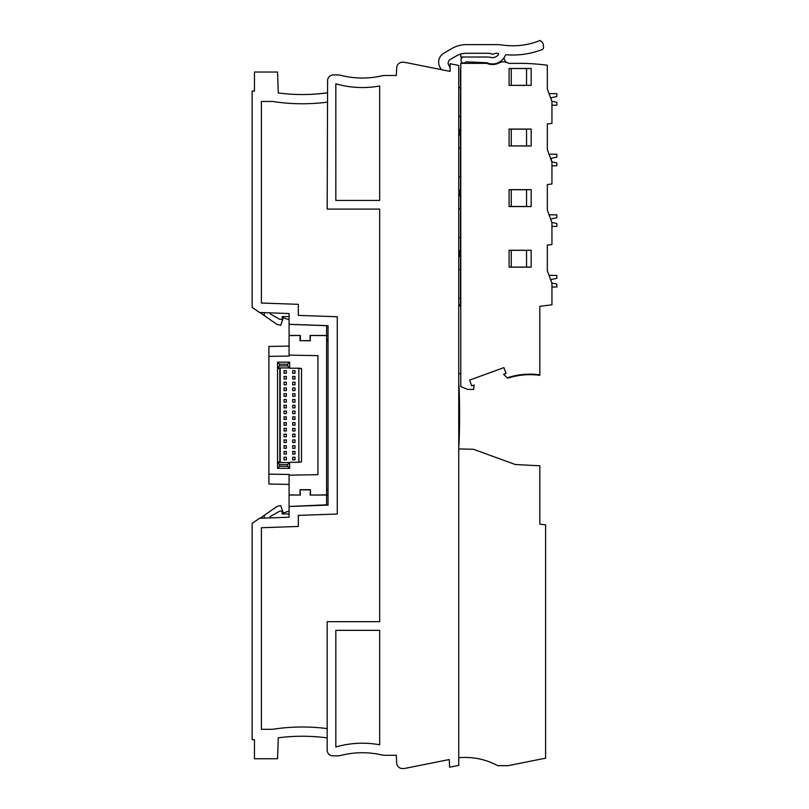 <?xml version="1.0" encoding="UTF-8"?>
<svg xmlns="http://www.w3.org/2000/svg" width="809" height="809" viewBox="0 0 809 809"><rect width="100%" height="100%" fill="white"/><g stroke="black" fill="none" stroke-linecap="round" stroke-linejoin="round"><path stroke-width="1.21" d="M458.743 445.617L458.946 445.617A692.484 692.484 0 0 0 458.946 385.023L458.743 385.023M458.743 448.924L473.518 449.308L515.282 464.518L539.825 465.802L539.825 524.171L545.6 524.879L545.6 758.164L508.052 765.668L497.697 765.668C485.501 759.155 472.517 756.506 458.743 757.74M531.169 465.347L515.282 464.518M458.743 765.375L458.743 65.448L450.087 63.719L450.087 71.394L405.299 62.445A11.538 11.538 0 0 0 403.034 62.222L402.478 62.222A5.774 5.774 173.6 0 0 396.713 67.683L396.299 75.49L385.256 75.49A17.313 17.313 177.6 0 0 381.454 75.915A86.846 86.846 177.6 0 1 341.267 75.429A17.313 17.313 177.6 0 0 337.06 74.913L333.369 74.913A5.774 5.774 -179.4 0 0 327.605 80.485L327.17 209.086L379.684 209.086L379.684 621.686L327.17 621.686L327.17 750.085A5.774 5.774 180 0 0 332.944 755.859L337.06 755.859A17.313 17.313 0.6 0 0 341.267 755.333A86.846 86.846 0 0 1 381.454 754.858A17.313 17.313 0 0 0 385.256 755.282L396.299 755.282L396.713 763.079A5.774 5.774 -0.7 0 0 402.478 768.55L403.034 768.55A11.538 11.538 0 0 0 405.299 768.328L449.288 759.54L449.551 767.215L458.743 765.375M289.086 334.289L289.086 313.528L259.507 312.496L252.155 307.349L252.155 91.073L254.461 91.073L254.461 72.031L277.548 72.031L278.276 92.954A184.664 184.664 180 0 0 327.17 92.863L317.856 93.884M327.17 102.177A193.897 193.897 180 0 1 272.532 101.459L261.388 101.459L261.388 303.041L298.319 304.326L298.319 315.389L337.272 316.744L337.272 514.028L298.319 515.384L298.319 526.447L261.388 527.731L261.388 729.313L272.532 729.313A193.897 193.897 180 0 1 327.17 728.596M379.684 85.966A95.219 95.219 -179.6 0 1 335.826 83.782L335.826 200.43L379.684 200.43L379.684 85.966M379.684 744.796L379.684 630.342L335.826 630.342L335.826 746.99A95.219 95.219 0 0 1 379.684 744.796M326.593 737.828L327.17 737.909A184.664 184.664 180 0 0 278.276 737.808L277.548 758.741L254.461 758.741L254.461 739.699L252.155 739.699L252.155 523.423L259.507 518.266L289.086 517.234L289.086 506.464L328.039 505.109L328.039 325.663L289.086 324.298L289.086 335.452L300.382 335.452L300.382 340.64L310.11 340.64L310.11 335.452L326.593 335.452L326.593 325.673L289.086 324.358M326.593 495.169L328.039 495.118L328.039 490.234L326.593 490.244M326.593 340.215L328.039 340.225L328.039 335.644L326.593 335.593M259.901 312.517L264.27 315.571L264.27 312.668M283.656 316.572L280.723 325.279L276.87 324.389L264.27 315.571M327.17 737.909L323.044 737.393M320.971 737.171L317.856 736.888M315.783 736.726L312.668 736.524M310.585 736.423L307.46 736.301M305.387 736.261L302.263 736.23M300.179 736.251L297.055 736.311M294.972 736.382L291.857 736.534M289.774 736.665L285.628 736.999M290.209 736.635L290.896 736.594M310.16 736.402L311.283 736.453M315.399 736.696L316.258 736.756M318.25 736.918L321.234 737.201M283.554 513.927L280.723 505.564L277.032 506.414L260.144 518.245M264.27 518.104L264.27 515.353M310.434 494.886L310.434 489.698L310.11 495.047L326.593 494.886L326.593 504.826L289.086 506.464L289.086 496.483M283.322 317.806L289.086 319.676M289.774 94.107L288.368 94.006M292.524 94.269L293.374 94.319M297.459 94.471L298.248 94.491M302.93 94.532L302.263 94.532M307.46 94.461L310.585 94.35L307.46 94.461M315.783 94.046L313.225 94.218M318.301 93.844L327.17 92.863L318.25 93.854M290.209 94.137L290.896 94.178M300.179 94.522L297.055 94.461M294.972 94.39L291.857 94.238M283.302 512.977L289.086 511.096L283.302 512.977M289.086 484.399L268.891 484.045L268.891 346.454L289.086 346.1M326.593 335.452L326.593 494.886M289.086 506.141L289.086 474.458L268.891 474.114M326.593 489.667L328.039 489.647M326.593 340.791L328.039 340.811M268.891 356.385L289.086 356.041L289.086 355.131L317.937 355.636L317.937 474.671L289.086 475.176M289.086 335.452L289.086 355.131M328.039 490.618L326.593 490.871M328.039 339.881L326.593 339.628M300.624 461.959L298.834 462.283L298.834 368.216L289.662 368.216L287.64 365.911L287.64 364.181L279.56 364.181L277.548 362.159L289.662 362.159L289.662 367.933L277.548 367.933L277.548 362.159M279.56 466.318L279.56 464.588L287.64 464.588L287.64 466.318L279.56 466.318L277.548 468.34L289.662 468.34L289.662 462.566L277.548 462.566L278.407 461.959M287.64 464.588L289.662 462.283L298.834 462.283M280.197 461.959L277.548 461.959L277.548 368.54L279.833 368.54L279.833 461.959M278.407 367.933L278.407 368.54M277.548 468.34L277.548 462.566L279.56 464.588M287.64 364.181L289.662 362.159M277.548 367.933L279.56 365.911L287.64 365.911M279.56 364.181L279.56 365.911M280.197 462.566L280.197 367.933M289.662 468.34L287.64 466.318M284.04 436.749L284.04 434.15L286.346 434.15L286.346 436.749L284.04 436.749M286.346 459.825L284.04 459.825L284.04 457.227L286.346 457.227L286.346 459.825M284.04 396.349L284.04 393.75L286.346 393.75L286.346 396.349L284.04 396.349M286.346 407.888L284.04 407.888L284.04 405.299L286.346 405.299L286.346 407.888M284.04 425.2L284.04 422.611L286.346 422.611L286.346 425.2L284.04 425.2M286.346 387.986L286.346 390.575L284.04 390.575L284.04 387.986L286.346 387.986M284.04 419.436L284.04 416.837L286.346 416.837L286.346 419.436L284.04 419.436M284.04 442.513L284.04 439.924L286.346 439.924L286.346 442.513L284.04 442.513M286.346 379.037L284.04 379.037L284.04 376.438L286.346 376.438L286.346 379.037M284.04 454.061L284.04 451.462L286.346 451.462L286.346 454.061L284.04 454.061M286.346 430.975L284.04 430.975L284.04 428.376L286.346 428.376L286.346 430.975M286.346 370.674L286.346 373.273L284.04 373.273L284.04 370.674L286.346 370.674M286.346 448.287L284.04 448.287L284.04 445.688L286.346 445.688L286.346 448.287M292.696 428.376L295.002 428.376L295.002 430.975L292.696 430.975L292.696 428.376M292.696 445.688L295.002 445.688L295.002 448.287L292.696 448.287L292.696 445.688M292.696 413.662L292.696 411.063L295.002 411.063L295.002 413.662L292.696 413.662M295.002 390.575L292.696 390.575L292.696 387.986L295.002 387.986L295.002 390.575M292.696 454.061L292.696 451.462L295.002 451.462L295.002 454.061L292.696 454.061M292.696 379.037L292.696 376.438L295.002 376.438L295.002 379.037L292.696 379.037M295.002 457.227L295.002 459.825L292.696 459.825L292.696 457.227L295.002 457.227M295.002 442.513L292.696 442.513L292.696 439.924L295.002 439.924L295.002 442.513M295.002 425.2L292.696 425.2L292.696 422.611L295.002 422.611L295.002 425.2M292.696 370.674L295.002 370.674L295.002 373.273L292.696 373.273L292.696 370.674M292.696 402.124L292.696 399.525L295.002 399.525L295.002 402.124L292.696 402.124M292.696 405.299L295.002 405.299L295.002 407.888L292.696 407.888L292.696 405.299M295.002 419.436L292.696 419.436L292.696 416.837L295.002 416.837L295.002 419.436M295.002 384.811L292.696 384.811L292.696 382.212L295.002 382.212L295.002 384.811M295.002 393.75L295.002 396.349L292.696 396.349L292.696 393.75L295.002 393.75M295.002 436.749L292.696 436.749L292.696 434.15L295.002 434.15L295.002 436.749M284.04 384.811L284.04 382.212L286.346 382.212L286.346 384.811L284.04 384.811M284.04 413.662L284.04 411.063L286.346 411.063L286.346 413.662L284.04 413.662M284.04 402.124L284.04 399.525L286.346 399.525L286.346 402.124L284.04 402.124M298.834 368.54L298.834 461.959M299.209 368.54L301.494 368.54L301.494 461.959L299.209 461.959M298.834 368.216L300.2 368.216M269.791 312.861A1.729 1.729 75.1 0 0 270.641 314.145L278.518 318.685A5.774 5.774 -104.9 0 0 281.401 319.454L282.159 319.454L282.159 316.572L289.086 316.572M310.11 335.452L326.593 335.614M310.11 340.64L310.434 335.614M310.434 340.801L300.382 340.64M289.086 335.614L300.382 335.452M300.048 335.614L300.048 340.801M289.086 494.886L300.382 495.047L300.048 489.698L300.048 494.886M310.434 489.698L300.048 489.698M310.11 489.86L300.382 489.86M310.11 495.047L326.593 495.047M318.058 505.453L326.593 505.089M269.781 517.912A1.729 1.729 -104.9 0 1 270.641 516.354L278.518 511.814A5.774 5.774 75.1 0 1 281.401 511.045L282.159 511.045L282.159 513.927L289.086 513.927M289.086 495.047L300.382 495.047M551.829 283.029L556.845 284.09L551.829 283.029L551.071 280.945L551.071 279.55L556.845 278.326L556.845 275.434L549.048 275.373L547.329 270.641L551.94 283.332L551.94 304.821L539.825 306.308L539.825 374.81C528.742 373.343 517.891 374.345 507.263 377.793L503.582 374.304L506.029 373.414L503.916 367.61L469.614 380.099L471.728 385.903L474.165 385.013L473.669 389.412L467.693 389.412L460.766 386.52L460.766 63.365L486.846 63.365A14.431 14.431 -0.1 0 0 499.173 62.89A9.233 9.233 -0.1 0 1 508.517 63.365L523.16 63.365A221.383 221.383 0 0 1 547.329 65.226L547.329 88.869L551.94 101.55L551.94 123.393L547.329 123.959L547.329 149.463L551.94 162.144L551.94 183.987L547.329 184.553L547.329 210.047L551.94 222.738L551.94 244.581L547.329 245.147L547.329 270.641M467.693 63.365A2.306 2.306 180 0 0 469.796 62A2.306 2.306 180 0 1 467.693 63.365M531.169 189.66L509.104 189.66L509.104 206.558L531.169 206.558L526.548 206.477L526.548 189.741L531.169 189.66L531.169 206.558M531.169 250.254L509.104 250.254L509.104 267.152L531.169 267.152L526.548 267.071L526.548 250.335L531.169 250.254L531.169 267.152M509.104 145.964L531.169 145.964L526.548 145.883L526.548 129.157L531.169 129.076L509.104 129.076L509.104 145.964L526.548 145.883M531.169 129.076L531.169 145.964M509.104 85.38L531.169 85.38L526.548 85.299L526.548 68.563L531.169 68.482L509.104 68.482L509.104 85.38L526.548 85.299M531.169 68.482L531.169 85.38M460.766 57.014L460.766 54.072L460.766 57.014L462.96 57.014A1.011 1.011 0 0 1 462.96 57.014A1.011 1.011 0 0 0 462.96 57.085A2.457 2.457 0.6 0 0 461.049 59.472A2.457 2.457 0.6 0 1 463.506 57.014L487.18 57.014A17.313 17.313 0.6 0 1 490.891 57.419A7.503 7.503 0.6 0 0 498.455 54.658A0.87 0.87 0.6 0 0 497.768 53.273L495.998 53.273A3.458 3.458 0.7 0 0 494.39 53.667A4.035 4.035 0.7 0 1 490.618 53.667A3.458 3.458 0.7 0 0 489 53.273L466.419 53.273A20.195 20.195 0.6 0 0 456.316 55.973L450.178 59.522A4.035 4.035 0.5 0 0 448.702 65.033A4.035 4.035 0.5 0 1 448.156 63.011M507.364 62.718A5.774 5.774 0 0 1 504.047 57.742A5.774 5.774 0 0 0 507.364 62.718A9.233 9.233 0 0 1 508.517 63.365L523.16 63.365A221.383 221.383 0 0 1 547.329 65.226L547.329 65.226M543.517 47.286A2.599 2.599 0.6 0 0 543.517 47.104L543.375 45.183A5.198 5.198 0.6 0 0 541.504 41.542L540.179 40.45L541.504 41.542A5.198 5.198 0.6 0 1 543.375 45.193L543.517 47.104A2.599 2.599 0.6 0 1 541.838 49.713A81.942 81.942 0.6 0 1 506.424 54.759A1.153 1.153 0.6 0 0 505.271 55.457A13.854 13.854 0.6 0 1 486.876 62.748L467.005 61.878A2.882 2.882 0.6 0 0 465.054 62.526A2.457 2.457 0.6 0 1 461.049 60.624L461.049 59.472M539.825 375.073L539.825 375.325C528.894 373.879 518.175 374.84 507.668 378.187L507.263 377.793M551.829 222.435L556.845 223.506L551.829 222.435L551.071 220.351L551.071 218.956L556.845 217.732L556.845 214.85L549.048 214.779L547.329 210.047L547.329 201.269L547.329 210.047M526.548 68.563L509.104 68.482M542.981 43.534A5.198 5.198 0.4 0 0 541.504 41.542L540.179 40.45A72.709 72.709 0.6 0 1 502.702 45.061A46.164 46.164 0.6 0 0 496.251 44.616L466.419 44.616A28.851 28.851 -179.4 0 0 451.988 48.479L443.848 53.182L451.988 48.469A28.851 28.851 -179.4 0 1 466.419 44.606L496.251 44.606A46.164 46.164 0.6 0 1 502.702 45.061A72.709 72.709 0.6 0 0 540.179 40.45A72.709 72.709 0.4 0 1 510.236 45.729M441.37 69.655L440.045 67.369A10.386 10.386 0.5 0 1 443.848 53.182A10.386 10.386 0.5 0 0 438.66 62.172M450.087 67.44L448.702 65.033L450.087 67.44M460.473 68.654L460.473 306.035L460.473 304.649L458.743 304.73M458.743 373.637L460.766 373.677M458.743 306.065L460.473 306.035L458.743 306.065M460.473 148.199L458.743 148.239L460.473 148.189M458.743 176.999L460.473 177.05M460.473 135.214L459.613 135.214L459.613 129.44L460.473 129.44L459.613 129.44M460.473 256.392L459.613 256.392L459.613 250.628L460.473 250.628L459.613 250.618M460.473 195.808L459.613 195.808L459.613 190.034L460.473 190.034L459.613 190.034M460.473 87.605L458.743 87.645L460.473 87.605M458.743 116.415L460.473 116.456M460.473 208.783L458.743 208.833L460.473 208.783M458.743 237.593L460.473 237.644M458.743 269.417L460.473 269.377L458.743 269.427M460.473 298.238L458.743 298.187M556.845 223.506L556.845 226.389L551.94 226.429M551.829 101.246L556.845 102.318L551.829 101.256L551.071 99.173L551.071 97.778L556.845 96.544L556.845 93.662L549.048 93.591L547.329 88.869M556.845 154.256L549.048 154.185L556.845 154.256L556.845 157.138L551.071 158.362L551.829 161.84L556.845 162.912L556.845 165.794L551.94 165.835M556.845 102.318L556.845 105.2L551.94 105.251M551.071 99.173L551.071 97.778L551.071 99.173M556.845 284.09L556.845 286.983L551.94 287.023M551.071 280.945L551.071 279.55L551.071 280.945M509.104 267.152L511.258 267.071L511.258 250.335L526.548 250.335M511.258 267.071L526.548 267.071M511.258 250.335L509.104 250.254M509.104 206.558L511.258 206.477L511.258 189.741L526.548 189.741M511.258 206.477L526.548 206.477M511.258 189.741L509.104 189.66M511.258 145.883L511.258 129.157L526.548 129.157M511.258 129.157L509.104 129.076M511.258 68.563L511.258 85.299M507.233 62.657A9.233 9.233 -0.1 0 1 508.517 63.365M467.814 63.365L460.766 63.365M474.165 385.013L471.728 385.893L469.614 380.099M503.582 374.304L506.019 373.414M539.825 375.325L539.825 370.704M547.329 245.147L547.329 256.119L547.329 245.147M547.329 184.553L547.329 195.525L547.329 184.553M549.048 154.185L547.329 149.453L547.329 140.685L547.329 149.453M547.329 123.959L547.329 134.931L547.329 123.959M556.845 214.84L549.048 214.779M556.845 162.912L551.829 161.84M556.845 93.662L549.048 93.591M556.845 275.434L549.048 275.363"/></g></svg>
